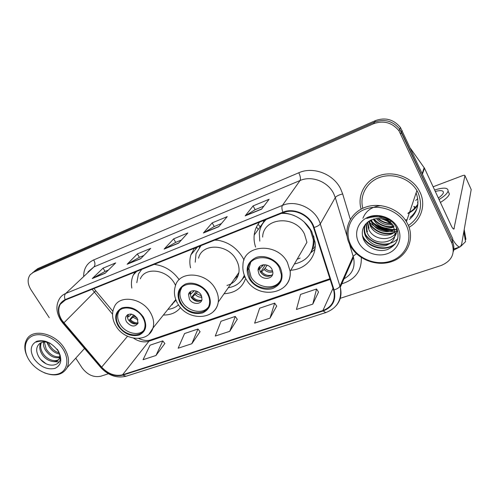 <?xml version="1.0" encoding="UTF-8"?>
<svg xmlns="http://www.w3.org/2000/svg" width="496" height="496" viewBox="0 0 496 496"><rect width="100%" height="100%" fill="white"/><g stroke="black" fill="none" stroke-linecap="round" stroke-linejoin="round"><path stroke-width="0.74" d="M290.817 270.215C305.567 269.433 316.938 256.792 315.065 242.166L311.773 231.601C305.313 220.435 295.653 214.179 282.788 212.834M314.681 246.642L315.214 246.283M224.087 293.719C234.906 293.093 242.073 288.052 245.588 278.591M244.013 260.09L242.829 257.753C236.406 247.244 227.242 241.285 215.332 239.872M163.382 315.028C170.723 315.121 176.446 312.629 180.55 307.551M258.273 229.425L256.457 227.069M195.827 249.035L194.835 248.093M194.364 248.279L190.929 254.789C189.627 258.937 189.503 263.295 190.557 267.865M259.625 222.115C256.568 225.86 254.764 230.156 254.206 235.005C253.778 239.041 254.256 243.077 255.632 247.113M179.18 279.67C172.732 270.76 164.393 265.664 154.175 264.393M135.098 272.037L133.393 274.858C131.502 278.851 130.981 283.259 131.824 288.083M409.417 219.424C417.675 212.207 419.907 203.372 416.101 192.913C419.907 203.372 417.675 212.207 409.417 219.424M453.313 251.633C454.255 248.025 453.921 244.454 452.315 240.913L452.749 238.756L400.483 127.553C393.743 119.412 385.392 117.093 375.435 120.615L37.832 268.59L34.726 270.897M340.244 298.319L441.223 265.465C451.819 260.933 455.371 253.475 451.875 243.102L398.951 130.77C392.125 122.537 383.681 120.193 373.618 123.727L33.362 272.329L35.607 270.45L32.488 272.769L35.607 270.45L374.536 122.159L35.607 270.45L37.832 268.59M400.7 133.784L401.462 132.147L399.72 129.152C392.937 120.962 384.543 118.631 374.536 122.159C384.543 118.631 392.937 120.962 399.72 129.152L452.315 240.913L401.462 132.147L402.213 130.535M368.485 221.507C376.625 229.363 386.403 232.612 397.817 231.248C386.403 232.612 376.625 229.363 368.485 221.507M409.082 227.286C421.141 220.46 426.256 204.966 420.031 192.231L418.543 189.466C410.868 176.675 392.9 170.55 378.826 175.739C364.684 180.798 357.095 195.728 361.138 209.12C357.095 195.728 364.684 180.798 378.826 175.739C392.9 170.55 410.868 176.675 418.543 189.466L420.031 192.231C426.256 204.966 421.141 220.46 409.082 227.286M370.276 220.385L371.244 221.259M372.998 222.692C380.203 227.968 388.287 230.181 397.246 229.338M61.988 320.36C58.342 314.396 57.784 309.02 60.314 304.234L65.342 300.006L283.135 212.691C294.227 207.824 310.087 215.543 313.559 227.583L333.901 291.214C335.488 300.613 331.824 307.055 322.896 310.546L122.58 374.79C115.103 376.514 108.128 373.965 101.655 367.139L61.988 320.36M61.665 320.484L101.37 367.313C107.998 374.3 115.146 376.917 122.81 375.15L323.132 310.98C332.779 307.117 336.418 300.092 334.062 289.906L314.08 227.49C310.521 215.14 294.252 207.223 282.881 212.22L65.1 299.621C57.511 303.899 56.364 310.856 61.665 320.484M261.572 209.163L269.105 199.262L253.09 205.908L245.198 215.878L261.572 209.163M263.915 206.082L255.087 209.715L245.198 215.878M255.142 209.696L253.09 205.908M218.755 226.715L227.224 216.64L212.17 222.884L203.385 233.015L218.755 226.715M221.39 223.578L214.16 226.554L203.385 233.015M214.222 226.529L212.17 222.884M105.102 273.296L115.692 262.905L103.056 268.15L92.262 278.56L105.102 273.296M108.388 270.072L105.022 271.455L92.262 278.56M105.084 271.43L103.056 268.15M140.74 258.689L150.722 248.378L137.349 253.921L127.131 264.269L140.74 258.689M143.84 255.483L139.32 257.343L127.131 264.269M139.388 257.319L137.349 253.921M178.554 243.189L187.829 232.977L173.656 238.861L164.108 249.11L178.554 243.189M181.437 240.014L175.64 242.401L164.108 249.11M175.702 242.377L173.656 238.861M33.362 272.329L30.175 274.728C27.218 278.957 27.497 283.991 31.019 289.831L49.259 317.707M75.745 358.162L82.125 367.914C87.476 374.902 93.688 377.679 100.775 376.235L108.388 373.755M312.771 304.122L316.547 289.013L300.551 294.407L296.428 309.479L312.771 304.122L318.525 292.063M191.816 343.747L197.997 329.009L184.562 333.541L178.138 348.223L191.816 343.747L200.049 331.725M155.98 355.483L162.781 340.895L150.065 345.185L143.053 359.718L155.98 355.483L164.846 343.511M270.004 318.134L274.685 303.137L259.625 308.214L254.628 323.169L270.004 318.134L276.7 306.063M229.76 331.316L235.24 316.442L221.024 321.241L215.27 336.065L229.76 331.316L237.274 319.263M235.24 316.442L237.324 319.337M197.997 329.009L200.105 331.793M162.781 340.895L164.901 343.579M274.685 303.137L276.749 306.144M316.547 289.013L318.575 292.144M62.8 348.837C56.029 338.396 41.918 332.177 33.114 335.662C24.205 338.991 22.729 350.808 29.568 360.79C36.276 370.822 49.687 376.898 58.559 373.829C67.524 370.915 69.7 359.24 62.8 348.837M44.2 372.756C54.951 376.786 62.601 375.094 67.14 367.666C69.7 361.851 68.708 355.279 64.164 347.956C55.081 333.219 32.959 328.197 26.889 339.171C23.876 344.398 24.137 350.542 27.683 357.597M59.551 354.057C55.23 353.301 51.658 350.697 48.837 346.251L47.275 342.296M59.086 352.873C55.23 351.726 52.105 349.221 49.724 345.346L48.509 342.655M59.607 357.523C54.25 358.565 49.47 356.023 45.254 349.897C43.766 347.312 43.177 344.689 43.499 342.023M59.743 356.779C54.554 357.318 50.022 354.721 46.153 348.979L44.318 341.967M57.195 349.184C59.712 352.718 60.382 355.868 59.204 358.633C56.829 364.231 45.874 361.479 41.621 353.598C39.457 349.643 39.178 346.059 40.777 342.835M60.233 357.362L60.09 357.684C57.716 363.277 46.779 360.536 42.532 352.668C40.536 349.072 40.151 345.7 41.385 342.556M50.468 343.486C46.097 341.44 42.489 341.471 39.655 343.585C36.127 346.71 35.743 350.963 38.502 356.351C46.804 371.423 67.245 365.403 58.212 351.156M34.236 359.11C40.374 366.91 47.275 370.01 54.938 368.404C61.56 365.093 62.546 359.16 57.889 350.604C51.603 342.575 44.584 339.45 36.834 341.242C30.361 344.788 29.493 350.746 34.236 359.11M49.879 343.133L46.159 341.521C42.166 340.324 38.781 340.535 35.997 342.147C40.455 340.454 45.217 340.864 50.27 343.368M45.793 363.568L41.063 359.836M59.26 361.993L53.711 361.634M48.292 345.222L46.816 342.19M118.86 325.81C124.992 336.431 141.825 338.284 144.534 328.433C145.601 324.886 144.975 321.141 142.65 317.198C136.716 306.745 120.385 304.612 117.174 313.683C115.723 317.471 116.281 321.52 118.86 325.81M119.505 310.415L118.482 312.232C117.031 316.014 117.589 320.05 120.156 324.334C125.215 332.921 138.049 336.443 143.487 330.627M141.72 269.384L138.471 273.941L136.797 282.689M175.578 285.429L174.474 283.328C166.83 269.322 145.061 266.687 140.325 278.87M170.878 305.648L175.999 300.161M167.915 309.361C172.093 308.921 175.609 307.415 178.467 304.842M174.945 300.557L175.851 299.776M126.654 321.978C131.155 326.876 134.937 327.298 138.012 323.243L137.206 318.147C132.792 313.28 129.016 312.802 125.885 316.702C125.29 318.358 125.544 320.118 126.654 321.978M127.683 314.65L127.67 314.669C127.075 316.318 127.329 318.072 128.433 319.926C131.273 323.621 134.459 324.756 137.981 323.33M172.366 304.637L171.449 304.941M128.086 314.445L128.594 316.739L127.708 317.068L127.36 316.088M128.594 316.739L131.645 314.166M136.605 323.876C133.846 323.473 131.465 322.146 129.462 319.889L133.74 314.935M138.117 322.902C135.228 323.094 132.637 321.978 130.343 319.567L129.462 319.889M134.732 315.543L130.343 319.567M181.09 303.285C187.773 315.698 208.14 316.014 209.486 303.44C209.938 300.235 209.25 297.011 207.402 293.756C200.961 281.604 181.35 280.792 179.143 292.33C178.3 295.926 178.944 299.578 181.09 303.285M181.809 287.513L180.308 290.879C179.465 294.469 180.11 298.108 182.243 301.81C187.55 311.407 202.343 314.693 208.091 307.396M260.189 226.79L258.056 224.235M200.793 245.706L200.105 246.543M218.141 240.219L214.675 240.138M201.023 245.613L196.019 253.654L195.238 262.186M226.951 285.454C233.647 283.563 237.627 279.26 238.892 272.54C239.475 268.311 238.607 264.083 236.294 259.861C228.03 243.654 202.033 242.798 198.549 258.174M228.253 287.761C236.158 286.452 241.509 282.274 244.311 275.224M243.995 260.133L243.852 259.743M242.6 278.783L244.478 275.658M234.248 279.186L238.179 275.478M189.429 299.2C192.355 304.674 201.289 304.866 201.996 299.423L201.091 294.965C198.208 289.546 189.429 289.255 188.548 294.5L189.429 299.2M190.377 291.691L190.129 292.46L191.003 297.147C194.215 301.332 197.799 302.386 201.754 300.303M245.005 276.904L243.834 277.599M233.077 282.546L231.489 283.129M189.571 293.186L189.441 292.59M190.445 291.636L190.886 293.911L190.024 294.227M190.886 293.911L194.444 290.668M198.921 301.394C196.063 300.936 193.645 299.559 191.673 297.259L196.397 291.102M201.785 300.216C198.381 300.849 195.331 299.745 192.646 296.906L191.673 297.259M197.699 291.685L192.646 296.906M250.034 278.324C257.536 293.39 283.117 290.476 281.288 274.344L279.298 267.735C272.093 253.047 247.616 255.068 247.919 269.948L250.034 278.324M250.647 262.502L248.905 268.497L251.007 276.855C256.612 287.798 274.121 290.532 279.992 281.176M265.738 219.666L263.767 222.158M294.395 264.015C307.266 260.933 313.571 252.83 313.323 239.704L310.372 230.008L303.93 221.7M294.364 215.642C290.086 213.925 285.752 213.175 281.368 213.404M266.296 219.443C262.235 223.212 259.904 227.862 259.309 233.399L259.817 241.155M245.638 278.182C243.443 273.966 242.55 269.632 242.953 265.18C242.984 244.447 277.345 241.8 287.432 262.502L290.172 271.331L306.919 242.327L304.445 233.994C295.219 214.52 262.967 217.428 262.657 237.1M311.073 252.148C313.497 248.037 314.483 243.474 314.03 238.446L313.658 235.972M258.986 273.959C262.272 280.593 273.47 279.403 272.862 272.409L271.957 269.254C268.733 262.7 257.753 263.717 258.063 270.463L258.986 273.959M259.761 266.433L259.389 268.435L260.313 271.926C264.033 276.718 268.113 277.599 272.552 274.567M301.593 251.553L300.942 252.681M313.41 248.508L315.165 247.163M314.91 249.308L311.085 252.557M300.086 258.094L297.141 259.265M263.407 222.233L263.779 220.453M259.073 268.919L258.763 269.03L258.528 268.218M259.501 266.705L259.848 268.634L259.396 268.801M259.848 268.634L263.636 264.734M267.301 276.396C264.573 275.776 262.316 274.381 260.53 272.217L265.354 264.771M271.975 275.088C268.069 276.105 264.61 275.02 261.609 271.82L260.53 272.217M267.127 265.199L265.087 268.367L261.609 271.82M410.087 217.397C413.391 214.756 415.784 211.501 417.266 207.626M452.625 239.363C455.867 244.788 458.385 247.281 460.17 246.834L461.615 244.392L471.2 189.522L464.932 175.603L453.896 229.078C453.239 229.158 452.352 228.036 451.23 225.711L424.458 168.144L422.493 173.972M464.932 175.603C464.888 175.1 464.101 175.113 462.557 175.646L433.126 186.781M410.663 148.633L424.458 168.144M417.998 201.531L417.576 202.473L417.917 203.943C415.586 207.861 412.325 210.868 408.134 212.976M440.411 202.449C445.6 199.237 448.595 196.416 449.407 193.998L448.241 191.468M439.059 199.547C444.261 196.335 447.268 193.527 448.08 191.121C448.31 187.593 443.821 187.215 434.62 189.993M459.86 246.94L453.983 249.972L453.728 249.513M460.958 246.208L465.558 241.633L463.81 231.793M465.198 239.605L465.93 239.357L464.2 229.561M414.334 207.049L414.396 208.494M417.756 198.691L415.685 200.471M413.707 206.441L415.679 207.105M438.34 197.991C441.223 196.001 442.903 194.277 443.368 192.82C443.647 190.489 440.956 190.03 435.296 191.444M406.292 225.308C399.553 211.017 379.855 203.453 365.068 209.269C350.17 214.873 343.889 231.768 350.914 245.222C357.728 258.757 376.092 266.147 390.823 261.082C405.641 256.227 413.255 239.512 406.292 225.308M407.817 224.242L406.416 221.656C398.499 208.456 379.775 201.977 365.372 207.241C350.895 212.369 343.554 227.701 348.328 241.273L349.947 245.08C357.064 259.21 376.228 266.916 391.617 261.64C407.104 256.581 415.09 239.109 407.817 224.242M408.4 225.525C420.038 217.267 423.293 206.404 418.178 192.932L416.9 190.538C409.839 178.566 393.173 172.689 379.955 177.345C366.674 181.889 359.315 195.697 362.836 208.27M391.741 221.445L389.354 221.452M387.63 221.241L381.554 218.804M391.573 224.657C385.578 225.389 380.5 223.349 376.346 218.544M393.446 227.236C384.803 229.629 378.07 226.932 373.24 219.151M394.5 229.549C387.06 234.397 375.298 230.547 371.634 222.196L370.853 220.088M395.052 231.719C388.052 238.322 374.151 234.949 370.159 225.618L368.906 221.228M397.358 229.66C394.58 241.639 373.73 241.639 368.652 229.102L367.294 222.406M396.099 226.833C400.904 242.885 373.631 248.614 367.114 232.661L366.643 231.52L366.029 223.609M391.313 224.372C384.338 217.818 376.861 216.777 368.888 221.241C362.65 225.903 360.828 231.868 363.432 239.146C367.071 247.926 378.535 252.644 387.395 249.55C396.93 245.154 400.049 238.018 396.757 228.141C393.985 222.413 389.279 218.562 382.639 216.591C376.892 215.258 371.597 215.865 366.749 218.42C376.898 215.041 385.088 217.025 391.313 224.372L393.688 227.676C396.843 235.96 394.32 241.893 386.111 245.47C377.171 247.343 370.32 244.28 365.552 236.282L365.075 235.135C363.779 231.539 363.859 227.968 365.323 224.428M370.345 217.298L370.32 216.901M372 221.346L371.399 219.833M370.531 224.756L369.359 220.931M369.03 228.228L367.666 222.109M367.505 231.762L367.028 230.628L366.315 223.318M365.949 235.371L365.465 234.224C364.275 230.956 364.256 227.658 365.403 224.328M386.483 219.778C389.744 221.352 392.169 223.522 393.762 226.288L394.016 226.765M358.645 242.439C363.487 252.148 376.687 257.424 387.178 253.747C397.73 250.22 403.006 238.303 398.046 228.272C393.241 218.184 379.366 212.815 368.85 216.876C358.255 220.782 353.648 232.791 358.645 242.439M378.814 215.965L382.112 217.763M385.256 219.071L390.631 220.528M405.362 220.044L406.602 219.697M370.01 220.534L371.541 221.979M371.678 222.103C379.099 228.259 387.649 230.733 397.315 229.536M395.938 242.941C386.706 252.098 367.784 247.752 362.359 235.302M397.773 238.694C389.689 247.312 372.75 245.421 365.633 234.645M365.422 234.335L364.38 232.599M394.022 232.543C384.76 234.912 376.929 232.314 370.524 224.762M369.942 223.925L368.547 221.464M394.425 229.338C385.522 231.272 378.039 228.631 371.975 221.414M371.392 220.584L371.027 220.007M392.981 226.48C385.566 227.242 379.248 224.731 374.027 218.941M390.253 223.274C385.882 223.002 381.852 221.396 378.157 218.457M389.651 219.815L380.717 216.194M395.38 243.772C386.198 252.197 368.528 248.372 362.613 236.654M389.54 243.877C380.178 246.01 372.273 243.263 365.831 235.643M365.223 234.782L364.678 233.92M362.923 218.283C365.893 210.744 371.938 206.522 381.046 205.623M392.937 233.244C383.978 235.141 376.452 232.45 370.345 225.184M369.756 224.347L369.508 223.963M394.022 229.834C385.2 231.644 377.791 228.978 371.795 221.83M371.213 220.999L370.692 220.168M393.216 226.846C385.485 227.763 378.95 225.159 373.612 219.046M390.705 223.721C385.888 223.547 381.492 221.799 377.524 218.463M375.435 120.615L373.618 123.727M92.101 289.28L112.555 314.259M83.65 275.968C83.818 268.342 87.172 262.998 93.701 259.929L298.79 172.763C300.427 176.241 300.843 178.827 300.055 180.525L93.949 266.898L87.978 271.901M298.79 172.763C313.193 166.197 333.566 173.966 340.684 188.976L342.674 193.948L350.325 219.412M314.08 227.49C317.266 226.474 319.331 225.283 320.273 223.913L335.284 197.569L333.678 193.589C327.93 181.579 311.637 175.324 300.055 180.525L282.41 205.412C296.193 199.274 316.008 208.884 320.273 223.913L340.299 287.289C341.967 294.339 340.603 300.446 336.207 305.623M60.958 320.552L62.88 323.132L63.6 323.076M100.762 367.493C108.364 375.534 116.783 378.448 126.04 376.241L122.81 375.15M323.132 310.98L325.791 312.592C337.255 308.109 342.091 299.677 340.299 287.289L353.468 257.306L349.475 244.113M334.062 289.906C337.156 288.951 339.128 287.711 339.977 286.173L353.177 256.252L356.444 253.704M63.054 323.33L100.477 367.158L101.37 367.313M282.881 212.22C281.765 209.107 281.61 206.838 282.41 205.412L65.701 293.477C64.381 294.94 64.182 296.992 65.1 299.621M60.636 320.05C56.073 312.3 55.713 305.152 59.557 298.611C61.008 296.286 63.06 294.574 65.701 293.477L93.949 266.898C95.337 265.149 95.257 262.83 93.701 259.929M361.28 257.523C361.745 269.917 356.091 278.399 344.323 282.956L341.831 283.793M451.875 243.102L452.315 240.913M347.126 236.412L335.284 197.569C336.468 196.056 338.935 194.847 342.674 193.948M322.896 310.546L333.014 288.312M63.879 322.884L95.74 290.768L112.859 311.265M101.655 367.139L127.54 336.269M133.573 338.185C138.843 341.682 143.97 342.686 148.967 341.205L330.175 279.434M122.58 374.79L148.967 341.205L150.741 339.903L329.939 278.715M95.486 290.464L94.004 288.517M178.771 242.953L164.486 248.812M140.969 258.447L127.528 263.959M105.35 273.054L92.684 278.25M218.953 226.48L203.738 232.717M261.752 208.934L245.514 215.593M143.325 316.956C137.355 308.915 130.293 305.883 122.134 307.849C115.171 311.575 113.863 317.638 118.209 326.046C124.043 333.851 130.987 336.865 139.047 335.085C146.146 331.595 147.566 325.55 143.325 316.956M115.816 325.767C112.115 319.294 111.581 313.094 114.216 307.173C118.947 294.512 141.961 297.6 150.288 312.375C153.506 317.855 154.399 323.082 152.979 328.048L148.998 334.161M141.515 269.471L141.298 269.812M131.304 314.458L131.192 314.086M137.981 319.815L133.046 317.279M137.218 318.172L134.162 316.194M208.153 293.489C203.651 285.609 192.944 281.151 185.554 284.016C177.797 288.102 176.068 294.612 180.37 303.546C186.316 311.817 193.713 314.948 202.566 312.945C210.465 309.12 212.325 302.634 208.153 293.489M177.444 303.186C174.369 297.557 173.643 291.958 175.268 286.397C178.678 270.314 206.262 271.579 215.289 288.74C217.806 293.21 218.792 297.656 218.24 302.083C217.688 305.889 216.07 309.039 213.379 311.531M241.881 279.862L244.733 276.284L241.949 279.763M200.248 245.923L199.256 247.529M193.521 291.592L193.31 290.656M201.959 297.203C199.46 297.426 197.234 296.552 195.275 294.581M201.574 295.945L196.323 293.489M280.128 267.431C275.64 259.024 264.17 254.38 255.936 257.567C247.244 262.068 245.012 269.086 249.24 278.616C253.735 286.756 264.74 291.326 272.967 288.405C281.809 284.196 284.196 277.208 280.128 267.431M246.159 279.124C257.114 300.185 292.454 294.717 290.172 271.331C290.619 277.245 288.889 282.199 284.983 286.198M264.827 220.032L262.613 223.789M262.378 266.284L262.179 265.019M263.339 265.193L263.252 264.777M272.806 271.783C269.632 272.8 266.743 272.031 264.132 269.464M272.571 270.704C269.781 271.312 267.288 270.531 265.087 268.367M454.243 228.52L453.263 228.861M422.239 173.426L424.185 167.673M407.886 213.553C411.978 211.643 415.27 208.884 417.756 205.282M136.66 271.411L133.393 274.858M197.557 247.002L190.929 254.789M263.109 222.778L254.206 235.005M400.483 127.553L398.951 130.77M60.314 304.234L64.182 300.551M126.04 376.241L325.791 312.592M353.468 257.306C355.52 266.997 352.371 274.17 344.019 278.82M138.589 338.477C143.307 340.56 147.362 341.037 150.741 339.903M60.09 357.684L59.204 358.633M84.518 348.471L67.14 367.666M175.764 299.541L152.979 328.048C148.409 342.724 124.986 341.198 116.213 326.405M118.482 312.232L117.174 313.683M127.67 314.669L125.885 316.702M238.892 272.54L218.24 302.083C215.797 320.528 187.569 321.29 177.909 303.974M180.308 290.879L179.143 292.33M190.129 292.46L188.548 294.5M314.03 238.446L313.323 239.704M248.905 268.497L247.919 269.948M259.389 268.435L258.063 270.463M460.17 246.834L453.784 248.967M424.254 167.778L422.301 173.557M417.967 203.292L417.576 202.473M449.407 193.998L448.08 191.121M416.9 190.538L406.416 221.656M417.911 203.974C415.896 207.365 413.131 210.087 409.615 212.152M371.541 220.243L371.175 221.086M370.066 223.64L369.694 224.496M368.565 227.1L368.181 227.974M367.028 230.628L366.643 231.52M365.465 234.224L365.075 235.135M393.762 226.288L393.427 227.199"/></g></svg>
